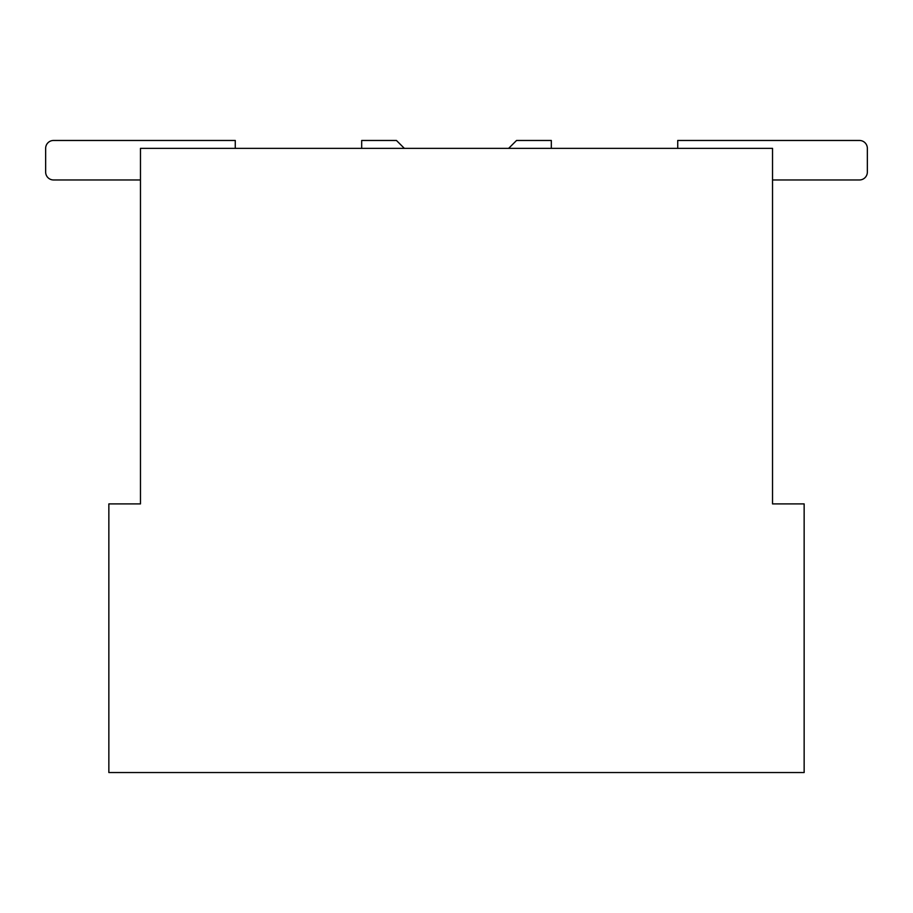 <?xml version="1.0" encoding="UTF-8"?>
<svg xmlns="http://www.w3.org/2000/svg" width="913" height="913" viewBox="0 0 913 913"><rect width="100%" height="100%" fill="white"/><g stroke="black" fill="none" stroke-linecap="round" stroke-linejoin="round"><path stroke-width="1.37" d="M804.148 772.535L108.852 772.535L108.852 503.908L140.465 503.908L140.465 148.363L772.535 148.363L772.535 503.908L804.148 503.908L804.148 772.535M772.535 179.964L859.453 179.964A7.897 7.897 0 0 0 867.35 172.066L867.35 148.363A7.897 7.897 0 0 0 859.453 140.465L677.731 140.465L859.453 140.465L677.731 140.465L859.453 140.465L677.731 140.465L859.453 140.465L677.731 140.465L859.453 140.465L677.731 140.465L859.453 140.465L677.731 140.465L859.453 140.465L677.731 140.465L859.453 140.465L677.731 140.465L859.453 140.465L677.731 140.465L677.731 148.363M140.465 179.964L53.547 179.964A7.897 7.897 0 0 1 45.65 172.066L45.65 148.363A7.897 7.897 0 0 1 53.547 140.465L235.269 140.465L235.269 148.363M551.315 148.363L551.315 140.465L516.553 140.465L508.644 148.363M404.356 148.363L396.447 140.465L361.685 140.465L361.685 148.363M45.65 172.066L45.65 148.363L45.65 172.066"/></g></svg>
